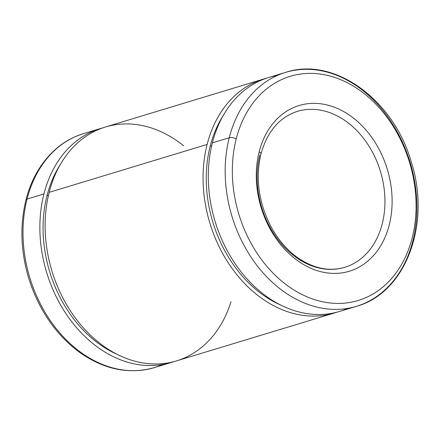 <?xml version="1.0" encoding="UTF-8"?>
<svg xmlns="http://www.w3.org/2000/svg" width="440" height="440" viewBox="0 0 440 440"><rect width="100%" height="100%" fill="white"/><g stroke="black" fill="none" stroke-linecap="round" stroke-linejoin="round"><path stroke-width="0.66" d="M259.837 154.941A81.483 62.046 73.1 0 0 277.849 239.459A81.483 62.046 73.1 0 0 344.685 267.322A81.483 62.046 73.1 0 0 380.413 171.341A81.483 62.046 73.1 0 0 297.391 111.37A81.483 62.046 -106.9 0 1 380.413 171.341A81.483 62.046 -106.9 0 1 344.685 267.322C328.746 271.898 312.642 268.373 296.373 256.735C286.116 249.062 277.591 238.926 270.804 226.32C258.605 202.34 255.316 178.25 260.947 154.049L260.947 154.049A5.093 2.052 -165.7 0 0 259.171 151.833A86.576 65.923 73.1 0 0 339.763 273.147A86.576 65.923 73.1 0 0 373.659 140.179A86.576 65.923 73.1 0 0 259.171 151.833A5.093 2.052 14.3 0 1 260.947 154.049C267.273 131.478 279.422 117.255 297.391 111.37M236.225 138.936A117.128 89.194 73.1 0 0 345.257 303.067A117.128 89.194 73.1 0 0 391.111 123.162A117.128 89.194 73.1 0 0 236.225 138.936A117.128 89.194 -106.9 0 1 391.111 123.162A117.128 89.194 -106.9 0 1 345.257 303.067A117.128 89.194 -106.9 0 1 236.225 138.936A5.093 2.052 -165.7 0 0 229.24 137.742A122.221 93.071 73.1 0 0 256.251 264.517A122.221 93.071 73.1 0 0 356.51 306.306A122.221 93.071 -106.9 0 1 256.251 264.517A122.221 93.071 -106.9 0 1 229.24 137.742A5.093 2.052 14.3 0 1 236.225 138.936M259.171 151.833A86.576 65.923 -106.9 0 1 373.659 140.179A86.576 65.923 -106.9 0 1 339.763 273.147A86.576 65.923 -106.9 0 1 259.171 151.833M285.571 72.386A122.221 93.071 73.1 0 0 229.24 137.742A122.221 93.071 -106.9 0 1 285.571 72.386A122.221 93.071 -106.9 0 1 410.102 162.338A122.221 93.071 -106.9 0 1 356.51 306.306C405.746 292.93 431.222 223.916 411.373 162.333C393.905 99.764 334.142 56.084 285.571 72.386L268.703 77.501A122.221 93.071 73.1 0 0 212.372 142.857A122.221 93.071 73.1 0 0 239.382 269.632A122.221 93.071 73.1 0 0 339.642 311.421A122.221 93.071 73.1 0 0 347.914 308.341A122.221 93.071 -106.9 0 1 242.803 273.983A122.221 93.071 -106.9 0 1 212.372 142.857L229.24 137.742L212.372 142.857A122.221 93.071 -106.9 0 1 277.294 75.466M210.188 146.168A118.146 89.969 73.1 0 0 280.704 305.052A118.146 89.969 -106.9 0 1 210.188 146.168L211.679 145.717L210.188 146.168A118.146 89.969 -106.9 0 1 223.229 115.533A118.146 89.969 73.1 0 0 210.188 146.168M263.456 79.09L105.512 126.984A122.221 93.071 73.1 0 0 49.181 192.346L207.125 144.447A122.221 93.071 73.1 0 0 235.186 272.591A122.221 93.071 73.1 0 0 337.002 312.169A122.221 93.071 -106.9 0 1 334.395 313.011A122.221 93.071 -106.9 0 1 234.141 271.221A122.221 93.071 -106.9 0 1 207.125 144.447A122.221 93.071 -106.9 0 1 263.456 79.09A122.221 93.071 -106.9 0 1 266.096 78.347A122.221 93.071 73.1 0 0 207.125 144.447L49.181 192.346A122.221 93.071 73.1 0 0 76.197 319.121A122.221 93.071 73.1 0 0 176.451 360.91L334.395 313.011M231.011 301.791A122.221 93.071 -106.9 0 1 110.688 350.779A122.221 93.071 -106.9 0 1 49.181 192.346A122.221 93.071 -106.9 0 1 183.722 145.844M46.998 195.657A118.146 89.969 73.1 0 0 117.513 354.541A118.146 89.969 -106.9 0 1 46.998 195.657L48.488 195.201L46.998 195.657A118.146 89.969 -106.9 0 1 60.038 165.017A118.146 89.969 73.1 0 0 46.998 195.657M43.94 193.936A122.221 93.071 73.1 0 0 72.001 322.08A122.221 93.071 73.1 0 0 173.816 361.653A122.221 93.071 -106.9 0 1 171.21 362.5A122.221 93.071 -106.9 0 1 70.95 320.711A122.221 93.071 -106.9 0 1 43.94 193.936A122.221 93.071 -106.9 0 1 100.271 128.579A122.221 93.071 -106.9 0 1 102.905 127.831A122.221 93.071 73.1 0 0 43.94 193.936L27.071 199.051A122.221 93.071 73.1 0 0 54.082 325.826A122.221 93.071 73.1 0 0 154.341 367.615A122.221 93.071 73.1 0 0 162.613 364.535A122.221 93.071 -106.9 0 1 154.341 367.615A122.221 93.071 -106.9 0 1 54.082 325.826A122.221 93.071 -106.9 0 1 27.071 199.051L43.94 193.936M171.21 362.5L154.341 367.615C128.524 374.792 103.197 369.402 78.353 351.45C55.077 333.668 38.544 309.304 28.749 278.366C20.691 251.35 19.756 225.209 25.96 199.941A5.093 2.052 14.3 0 1 27.071 199.051A5.093 2.052 -165.7 0 0 25.96 199.941C34.1 167.178 55.798 141.84 83.402 133.694A122.221 93.071 73.1 0 0 27.071 199.051A122.221 93.071 -106.9 0 1 83.402 133.694L100.271 128.579M339.642 311.421L356.51 306.306"/></g></svg>
